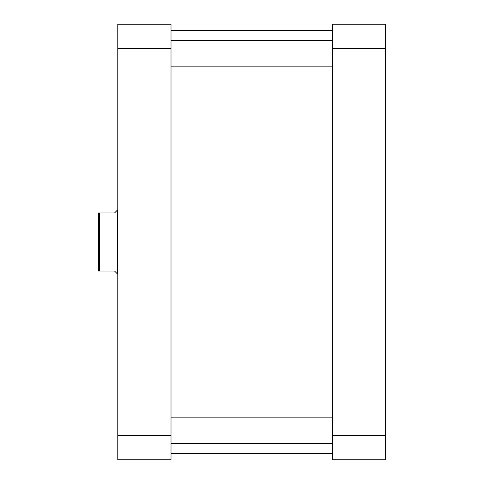 <?xml version="1.0" encoding="UTF-8"?>
<svg xmlns="http://www.w3.org/2000/svg" width="484" height="484" viewBox="0 0 484 484"><rect width="100%" height="100%" fill="white"/><g stroke="black" fill="none" stroke-linecap="round" stroke-linejoin="round"><path stroke-width="0.73" d="M99.541 271.04L98.415 271.04L98.415 212.96L99.541 212.96L99.541 271.04L114.545 271.04L117.37 273.865L117.37 210.135L114.545 212.96L99.541 212.96M171.015 48.703L171.015 24.2L117.775 24.2L117.775 459.8L171.015 459.8L171.015 48.703L117.775 48.703M171.015 435.298L117.775 435.298M385.585 24.2L385.585 459.8L332.345 459.8L332.345 24.2L385.585 24.2M332.345 435.298L385.585 435.298M385.585 48.703L332.345 48.703M117.37 273.865L117.775 274.265M117.37 210.135L117.775 209.735M332.345 417.855L171.015 417.855M332.345 443.665L171.015 443.665M332.345 40.335L171.015 40.335M332.345 66.145L171.015 66.145M171.015 453.345L332.345 453.345M171.015 30.655L332.345 30.655"/></g></svg>
